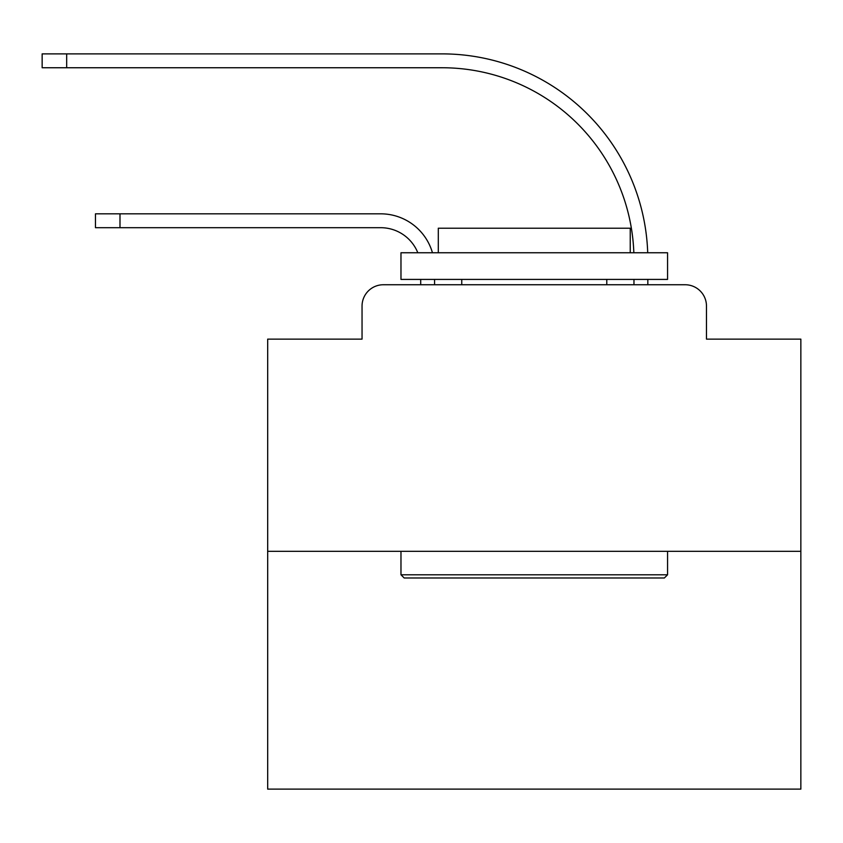<?xml version="1.0" encoding="UTF-8"?>
<svg xmlns="http://www.w3.org/2000/svg" width="843" height="843" viewBox="0 0 843 843"><rect width="100%" height="100%" fill="white"/><g stroke="black" fill="none" stroke-linecap="round" stroke-linejoin="round"><path stroke-width="1.26" d="M362.047 306.072L362.047 339.128L362.047 306.072A21.328 21.328 0 0 1 383.375 284.744L420.699 284.744L420.699 279.412M800.85 551.322L267.684 551.322L267.684 789.122L800.85 789.122L800.85 339.128L706.476 339.128L706.476 306.072A21.328 21.328 0 0 0 685.148 284.744L383.375 284.744M267.684 551.322L267.684 339.128L362.047 339.128M434.566 284.744L434.566 279.412L434.566 284.744L434.566 279.412L434.566 284.744L434.566 279.412L434.566 284.744L434.566 279.412L434.566 284.744L434.566 279.412L434.566 284.744L434.566 279.412L434.566 284.744L434.566 279.412L434.566 284.744L434.566 279.412L434.566 284.744L434.566 279.412L434.566 284.744L434.566 279.412L434.566 284.744L434.566 279.412L434.566 284.744L434.566 279.412L434.566 284.744L434.566 279.412L434.566 284.744L434.566 279.412L434.566 284.744L434.566 279.412L434.566 284.744L434.566 279.412L434.566 284.744L434.566 279.412L434.566 284.744L434.566 279.412L434.566 284.744L451.089 284.744M617.445 284.744L633.968 284.744L633.968 279.412M647.835 284.744L647.835 279.412L647.835 284.744L647.835 279.412L647.835 284.744L647.835 279.412L647.835 284.744L647.835 279.412L647.835 284.744L647.835 279.412L647.835 284.744L647.835 279.412L647.835 284.744L647.835 279.412L647.835 284.744L647.835 279.412L647.835 284.744L647.835 279.412L647.835 284.744L647.835 279.412L647.835 284.744L647.835 279.412L647.835 284.744L647.835 279.412L647.835 284.744L647.835 279.412L647.835 284.744L647.835 279.412L647.835 284.744L647.835 279.412L647.835 284.744L647.835 279.412L647.835 284.744L647.835 279.412L647.835 284.744L647.835 279.412L647.835 284.744L685.148 284.744M706.476 339.128L706.476 306.072M95.47 227.694L95.47 213.827L119.991 213.827L119.991 227.694L95.47 227.694L380.709 227.694A39.99 39.99 0 0 1 417.812 252.752A39.99 39.99 0 0 0 380.709 227.694A39.99 39.99 0 0 1 417.812 252.752A39.99 39.99 0 0 0 380.709 227.694A39.99 39.99 0 0 1 417.812 252.752A39.99 39.99 0 0 0 380.709 227.694A39.99 39.99 0 0 1 417.812 252.752A39.99 39.99 0 0 0 380.709 227.694A39.99 39.99 0 0 1 417.812 252.752A39.99 39.99 0 0 0 380.709 227.694A39.99 39.99 0 0 1 417.812 252.752A39.99 39.99 0 0 0 380.709 227.694A39.99 39.99 0 0 1 417.812 252.752A39.99 39.99 0 0 0 380.709 227.694A39.99 39.99 0 0 1 417.812 252.752A39.99 39.99 0 0 0 380.709 227.694A39.99 39.99 0 0 1 417.812 252.752A39.99 39.99 0 0 0 380.709 227.694A39.99 39.99 0 0 1 417.812 252.752A39.99 39.99 0 0 0 380.709 227.694A39.99 39.99 0 0 1 417.812 252.752A39.99 39.99 0 0 0 380.709 227.694A39.99 39.99 0 0 1 417.812 252.752A39.99 39.99 0 0 0 380.709 227.694A39.99 39.99 0 0 1 417.812 252.752A39.99 39.99 0 0 0 380.709 227.694A39.99 39.99 0 0 1 417.812 252.752A39.99 39.99 0 0 0 380.709 227.694A39.99 39.99 0 0 1 417.812 252.752A39.99 39.99 0 0 0 380.709 227.694A39.99 39.99 0 0 1 417.812 252.752A39.99 39.99 0 0 0 380.709 227.694A39.99 39.99 0 0 1 417.812 252.752A39.99 39.99 0 0 0 380.709 227.694A39.99 39.99 0 0 1 417.812 252.752A39.99 39.99 0 0 0 380.709 227.694M442.027 67.746A191.941 191.941 0 0 1 633.841 252.752A191.941 191.941 0 0 0 442.027 67.746A191.941 191.941 0 0 1 633.841 252.752A191.941 191.941 0 0 0 442.027 67.746A191.941 191.941 0 0 1 633.841 252.752A191.941 191.941 0 0 0 442.027 67.746A191.941 191.941 0 0 1 633.841 252.752A191.941 191.941 0 0 0 442.027 67.746A191.941 191.941 0 0 1 633.841 252.752A191.941 191.941 0 0 0 442.027 67.746A191.941 191.941 0 0 1 633.841 252.752A191.941 191.941 0 0 0 442.027 67.746A191.941 191.941 0 0 1 633.841 252.752A191.941 191.941 0 0 0 442.027 67.746A191.941 191.941 0 0 1 633.841 252.752A191.941 191.941 0 0 0 442.027 67.746A191.941 191.941 0 0 1 633.841 252.752A191.941 191.941 0 0 0 442.027 67.746A191.941 191.941 0 0 1 633.841 252.752A191.941 191.941 0 0 0 442.027 67.746A191.941 191.941 0 0 1 633.841 252.752A191.941 191.941 0 0 0 442.027 67.746A191.941 191.941 0 0 1 633.841 252.752A191.941 191.941 0 0 0 442.027 67.746A191.941 191.941 0 0 1 633.841 252.752A191.941 191.941 0 0 0 442.027 67.746A191.941 191.941 0 0 1 633.841 252.752A191.941 191.941 0 0 0 442.027 67.746A191.941 191.941 0 0 1 633.841 252.752A191.941 191.941 0 0 0 442.027 67.746A191.941 191.941 0 0 1 633.841 252.752A191.941 191.941 0 0 0 442.027 67.746A191.941 191.941 0 0 1 633.841 252.752A191.941 191.941 0 0 0 442.027 67.746A191.941 191.941 0 0 1 633.841 252.752A191.941 191.941 0 0 0 442.027 67.746L42.15 67.746L42.15 53.878L66.671 53.878L66.671 67.746M664.358 577.982L404.176 577.982L400.973 574.789L667.561 574.789L664.358 577.982M400.973 252.752L667.561 252.752L667.561 279.412L400.973 279.412L400.973 252.752M630.237 252.752L630.237 228.221L438.297 228.221L438.297 252.752M400.973 551.322L400.973 574.789M667.561 551.322L667.561 574.789M461.753 279.412L461.753 284.744M606.781 279.412L606.781 284.744M432.448 252.752A53.847 53.847 0 0 0 380.709 213.827L119.991 213.827M647.709 252.752A205.808 205.808 0 0 0 442.027 53.878L66.671 53.878"/></g></svg>
